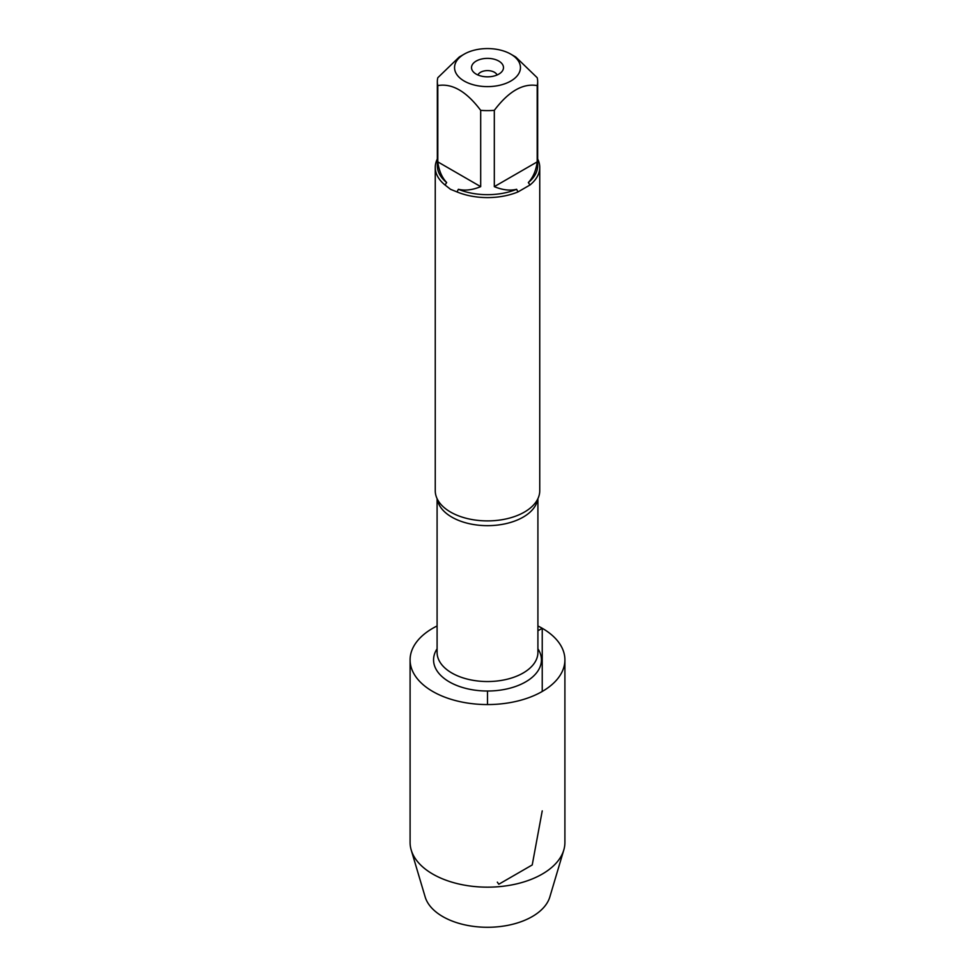 <?xml version="1.0" encoding="UTF-8"?>
<svg xmlns="http://www.w3.org/2000/svg" width="975" height="975" viewBox="0 0 975 975"><rect width="100%" height="100%" fill="white"/><g stroke="black" fill="none" stroke-linecap="round" stroke-linejoin="round"><path stroke-width="1.46" d="M464.197 54.149L459.249 57.001L437.799 77.72A50.164 28.958 0 0 0 437.336 81.656A50.164 28.958 0 0 0 437.799 85.581L437.799 161.874C438.957 170.625 441.907 177.511 446.66 182.532L445.063 185.018A52.248 30.164 180 0 1 435.252 167.42L435.252 490.73A52.248 30.164 0 0 0 439.408 502.527A52.248 30.164 0 0 0 450.548 512.058A52.248 30.164 0 0 0 535.592 502.527A52.248 30.164 0 0 0 539.748 490.73L539.748 167.42A52.248 30.164 180 0 1 529.937 185.018L528.34 182.532C533.093 177.511 536.043 170.625 537.201 161.874L537.201 85.581A50.164 28.958 0 0 0 537.664 81.656A50.164 28.958 0 0 0 537.201 77.72L515.751 57.001L510.803 54.149A32.955 19.025 0 0 0 491.973 48.75A32.955 19.025 0 0 0 464.197 54.149A32.955 19.025 0 0 0 464.197 81.047A32.955 19.025 0 0 0 510.803 81.047A32.955 19.025 0 0 0 510.803 54.149M537.908 648.802A53.942 31.139 180 0 1 487.5 691.019A53.942 31.139 180 0 1 437.092 648.802M537.664 158.974A52.248 30.164 180 0 1 539.748 167.42M437.799 85.581C452.095 83.107 466.391 91.357 480.687 110.346A50.164 28.958 0 0 0 494.313 110.346L494.313 186.639C502.466 190.015 509.901 190.893 516.628 189.296L517.981 191.929L529.937 185.018M517.981 191.929A52.248 30.164 180 0 1 457.019 191.929L458.372 189.296C465.099 190.893 472.534 190.015 480.687 186.639L480.687 110.346M445.063 185.018L450.548 189.321L457.019 191.929M435.252 167.42A52.248 30.164 180 0 1 437.336 158.974M497.067 74.99A9.835 5.679 0 0 0 494.459 72.272A9.835 5.679 0 0 0 484.807 70.834A9.835 5.679 0 0 0 477.933 74.99M498.798 61.072A15.978 9.226 180 0 1 502.088 71.37A15.978 9.226 180 0 1 487.5 76.83A15.978 9.226 180 0 1 472.912 71.37A15.978 9.226 180 0 1 478.433 59.999A15.978 9.226 180 0 1 498.798 61.072M494.313 110.346C508.609 91.357 522.905 83.107 537.201 85.581M537.201 161.874L494.313 186.639M537.664 81.656L537.664 165.713A50.164 28.958 180 0 1 528.34 182.532M446.66 182.532A50.164 28.958 180 0 1 437.336 165.713L437.336 81.656M480.687 186.639L437.799 161.874M516.628 189.296A50.164 28.958 180 0 1 458.372 189.296M437.092 625.962A77.403 44.692 0 0 0 410.097 659.88L410.097 842.485A77.403 44.692 0 0 0 411.218 850.042A77.403 44.692 0 0 0 432.766 874.075A77.403 44.692 0 0 0 510.949 885.068A77.403 44.692 0 0 0 563.782 850.042A77.403 44.692 0 0 0 564.903 842.485L564.903 659.88A77.403 44.692 0 0 0 537.908 625.962M410.097 659.88A77.403 44.692 0 0 0 432.766 691.482A77.403 44.692 0 0 0 517.116 701.159A77.403 44.692 0 0 0 564.903 659.88M563.782 850.042L549.839 896.939A63.253 36.526 180 0 1 506.659 925.568A63.253 36.526 180 0 1 442.772 916.585A63.253 36.526 180 0 1 425.161 896.939L411.218 850.042M487.5 704.559L487.5 691.019M537.908 630.776L542.234 628.278L542.234 691.482M542.234 810.883L532.228 864.947L498.798 884.24L497.335 882.156M537.725 499.054A50.407 29.104 180 0 1 487.5 525.659A50.407 29.104 180 0 1 437.275 499.054M437.092 498.676L437.092 652.433A50.407 29.104 0 0 0 487.5 681.537A50.407 29.104 0 0 0 537.908 652.433L537.908 498.676"/></g></svg>
